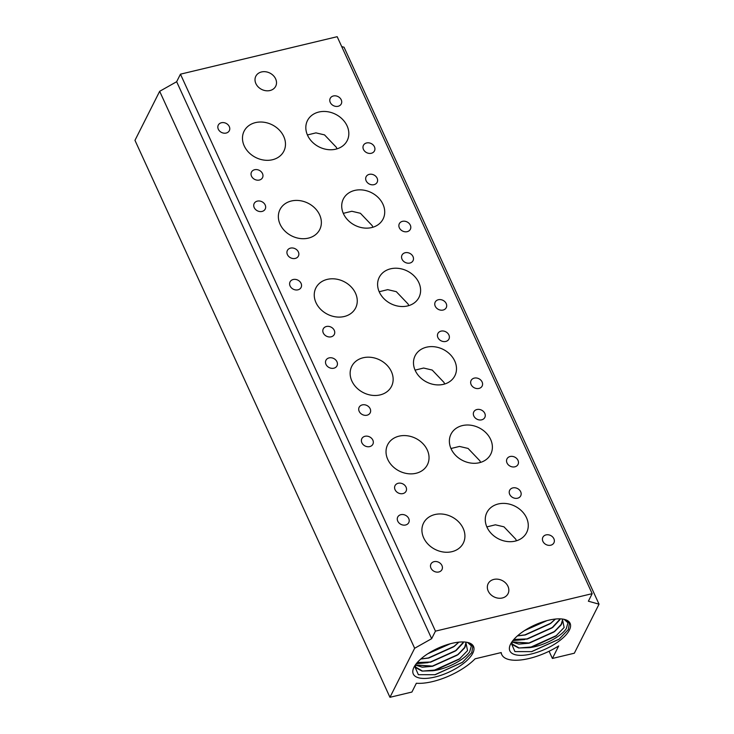 <?xml version="1.0" encoding="UTF-8"?>
<svg xmlns="http://www.w3.org/2000/svg" width="734" height="734" viewBox="0 0 734 734"><rect width="100%" height="100%" fill="white"/><g stroke="black" fill="none" stroke-linecap="round" stroke-linejoin="round"><path stroke-width="1.1" d="M569.391 630.066A33.122 13.157 -24.6 0 1 531.691 653.902A33.122 13.157 -24.6 0 1 510.46 644.36A33.122 13.157 -24.6 0 1 510.57 644.14A33.122 13.157 -24.6 0 1 548.472 620.258A33.122 13.157 -24.6 0 1 564.767 619.496A33.122 13.157 -24.6 0 1 569.391 630.066M511.185 643.03L514.938 651.599L531.755 651.618L558.987 639.268L568.345 629.552L569.4 623.212L564.62 619.459M564.125 619.34L567.96 622.817L566.318 628.561C561.492 636.314 543.582 646.094 529.223 647.672A28.186 11.193 155.4 0 0 532.563 646.874L555.831 636.084L564.125 627.487L562.409 619.037M472.815 653.159A33.122 13.157 -24.6 0 1 435.106 676.996A33.122 13.157 -24.6 0 1 413.875 667.454A33.122 13.157 -24.6 0 1 413.985 667.224A33.122 13.157 -24.6 0 1 451.887 643.351A33.122 13.157 -24.6 0 1 468.182 642.589A33.122 13.157 -24.6 0 1 472.815 653.159M414.6 666.123L418.362 674.693L435.17 674.711L462.411 662.362L471.76 652.645L472.824 646.305L468.035 642.553M467.549 642.433L471.375 645.911L469.732 651.654C464.906 659.407 447.006 669.188 432.638 670.766A28.186 11.193 155.4 0 0 435.978 669.968L459.245 659.178L467.549 650.581L465.824 642.131M441.932 565.501A6.184 5.083 26.7 0 0 436.409 561.556A6.184 5.083 26.7 0 0 430.931 564.033A6.184 5.083 26.7 0 0 430.959 568.125A6.184 5.083 26.7 0 0 436.491 572.08A6.184 5.083 26.7 0 0 441.969 569.602A6.184 5.083 26.7 0 0 441.932 565.501M408.728 518.516A6.184 5.083 26.7 0 0 403.205 514.571A6.184 5.083 26.7 0 0 397.727 517.048A6.184 5.083 26.7 0 0 397.755 521.14A6.184 5.083 26.7 0 0 403.287 525.094A6.184 5.083 26.7 0 0 408.765 522.608A6.184 5.083 26.7 0 0 408.728 518.516M553.876 538.738A6.184 5.083 26.7 0 0 548.353 534.792A6.184 5.083 26.7 0 0 542.876 537.27A6.184 5.083 26.7 0 0 542.903 541.362A6.184 5.083 26.7 0 0 548.436 545.316A6.184 5.083 26.7 0 0 553.913 542.83A6.184 5.083 26.7 0 0 553.876 538.738M520.681 491.752A6.184 5.083 26.7 0 0 515.149 487.798A6.184 5.083 26.7 0 0 509.671 490.284A6.184 5.083 26.7 0 0 509.699 494.377A6.184 5.083 26.7 0 0 515.231 498.322A6.184 5.083 26.7 0 0 520.709 495.845A6.184 5.083 26.7 0 0 520.681 491.752M526.526 517.819A22.249 18.286 26.7 0 0 506.625 503.597A22.249 18.286 26.7 0 0 486.899 512.525A22.249 18.286 26.7 0 0 487.009 527.26A22.249 18.286 26.7 0 0 506.919 541.481A22.249 18.286 26.7 0 0 526.636 532.554A22.249 18.286 26.7 0 0 526.526 517.819M486.853 526.902L495.395 524.81L503.974 526.829L515.754 539.187L516.415 540.793M463.172 528.388A22.249 18.286 26.7 0 0 443.272 514.167A22.249 18.286 26.7 0 0 423.546 523.103A22.249 18.286 26.7 0 0 423.665 537.829A22.249 18.286 26.7 0 0 443.565 552.051A22.249 18.286 26.7 0 0 463.292 543.123A22.249 18.286 26.7 0 0 463.172 528.388M406.049 487.119A6.184 5.083 26.7 0 0 400.516 483.165A6.184 5.083 26.7 0 0 395.039 485.651A6.184 5.083 26.7 0 0 395.076 489.743A6.184 5.083 26.7 0 0 400.599 493.688A6.184 5.083 26.7 0 0 406.076 491.211A6.184 5.083 26.7 0 0 406.049 487.119M372.844 440.125A6.184 5.083 26.7 0 0 367.312 436.179A6.184 5.083 26.7 0 0 361.834 438.657A6.184 5.083 26.7 0 0 361.871 442.749A6.184 5.083 26.7 0 0 367.395 446.703A6.184 5.083 26.7 0 0 372.872 444.226A6.184 5.083 26.7 0 0 372.844 440.125M517.993 460.346A6.184 5.083 26.7 0 0 512.46 456.401A6.184 5.083 26.7 0 0 506.983 458.878A6.184 5.083 26.7 0 0 507.02 462.971A6.184 5.083 26.7 0 0 512.543 466.925A6.184 5.083 26.7 0 0 518.02 464.448A6.184 5.083 26.7 0 0 517.993 460.346M484.789 413.361A6.184 5.083 26.7 0 0 479.256 409.416A6.184 5.083 26.7 0 0 473.779 411.893A6.184 5.083 26.7 0 0 473.815 415.985A6.184 5.083 26.7 0 0 479.339 419.94A6.184 5.083 26.7 0 0 484.816 417.453A6.184 5.083 26.7 0 0 484.789 413.361M490.633 439.427A22.249 18.286 26.7 0 0 470.733 425.215A22.249 18.286 26.7 0 0 451.006 434.143A22.249 18.286 26.7 0 0 451.126 448.878A22.249 18.286 26.7 0 0 471.026 463.09A22.249 18.286 26.7 0 0 490.752 454.162A22.249 18.286 26.7 0 0 490.633 439.427M450.96 448.511L459.502 446.428L468.081 448.437L479.871 460.805L480.531 462.402M427.289 449.997A22.249 18.286 26.7 0 0 407.379 435.785A22.249 18.286 26.7 0 0 387.662 444.712A22.249 18.286 26.7 0 0 387.772 459.447A22.249 18.286 26.7 0 0 407.682 473.659A22.249 18.286 26.7 0 0 427.399 464.732A22.249 18.286 26.7 0 0 427.289 449.997M370.156 408.728A6.184 5.083 26.7 0 0 364.633 404.783A6.184 5.083 26.7 0 0 359.146 407.26A6.184 5.083 26.7 0 0 359.183 411.352A6.184 5.083 26.7 0 0 364.715 415.306A6.184 5.083 26.7 0 0 370.193 412.82A6.184 5.083 26.7 0 0 370.156 408.728M336.952 361.743A6.184 5.083 26.7 0 0 331.429 357.788A6.184 5.083 26.7 0 0 325.951 360.275A6.184 5.083 26.7 0 0 325.979 364.367A6.184 5.083 26.7 0 0 331.511 368.312A6.184 5.083 26.7 0 0 336.989 365.835A6.184 5.083 26.7 0 0 336.952 361.743M482.1 381.964A6.184 5.083 26.7 0 0 476.577 378.01A6.184 5.083 26.7 0 0 471.1 380.496A6.184 5.083 26.7 0 0 471.127 384.588A6.184 5.083 26.7 0 0 476.66 388.534A6.184 5.083 26.7 0 0 482.137 386.056A6.184 5.083 26.7 0 0 482.1 381.964M448.896 334.979A6.184 5.083 26.7 0 0 443.373 331.025A6.184 5.083 26.7 0 0 437.895 333.502A6.184 5.083 26.7 0 0 437.923 337.603A6.184 5.083 26.7 0 0 443.455 341.549A6.184 5.083 26.7 0 0 448.933 339.071A6.184 5.083 26.7 0 0 448.896 334.979M454.75 361.036A22.249 18.286 26.7 0 0 434.84 346.824A22.249 18.286 26.7 0 0 415.123 355.751A22.249 18.286 26.7 0 0 415.233 370.486A22.249 18.286 26.7 0 0 435.134 384.708A22.249 18.286 26.7 0 0 454.86 375.771A22.249 18.286 26.7 0 0 454.75 361.036M415.077 370.129L423.619 368.037L432.198 370.055L443.978 382.414L444.639 384.02M391.396 371.615A22.249 18.286 26.7 0 0 371.496 357.394A22.249 18.286 26.7 0 0 351.769 366.321A22.249 18.286 26.7 0 0 351.889 381.056A22.249 18.286 26.7 0 0 371.789 395.277A22.249 18.286 26.7 0 0 391.516 386.341A22.249 18.286 26.7 0 0 391.396 371.615M334.273 330.346A6.184 5.083 26.7 0 0 328.74 326.391A6.184 5.083 26.7 0 0 323.263 328.878A6.184 5.083 26.7 0 0 323.29 332.97A6.184 5.083 26.7 0 0 328.823 336.915A6.184 5.083 26.7 0 0 334.3 334.438A6.184 5.083 26.7 0 0 334.273 330.346M301.068 283.352A6.184 5.083 26.7 0 0 295.536 279.406A6.184 5.083 26.7 0 0 290.058 281.884A6.184 5.083 26.7 0 0 290.095 285.976A6.184 5.083 26.7 0 0 295.618 289.93A6.184 5.083 26.7 0 0 301.096 287.444A6.184 5.083 26.7 0 0 301.068 283.352M446.217 303.573A6.184 5.083 26.7 0 0 440.684 299.628A6.184 5.083 26.7 0 0 435.207 302.105A6.184 5.083 26.7 0 0 435.234 306.197A6.184 5.083 26.7 0 0 440.767 310.152A6.184 5.083 26.7 0 0 446.244 307.665A6.184 5.083 26.7 0 0 446.217 303.573M413.013 256.588A6.184 5.083 26.7 0 0 407.48 252.634A6.184 5.083 26.7 0 0 402.003 255.12A6.184 5.083 26.7 0 0 402.039 259.212A6.184 5.083 26.7 0 0 407.563 263.157A6.184 5.083 26.7 0 0 413.04 260.68A6.184 5.083 26.7 0 0 413.013 256.588M418.857 282.654A22.249 18.286 26.7 0 0 398.957 268.433A22.249 18.286 26.7 0 0 379.23 277.369A22.249 18.286 26.7 0 0 379.35 292.104A22.249 18.286 26.7 0 0 399.25 306.317A22.249 18.286 26.7 0 0 418.976 297.389A22.249 18.286 26.7 0 0 418.857 282.654M379.184 291.737L387.726 289.646L396.305 291.664L408.086 304.023L408.755 305.628M355.513 293.224A22.249 18.286 26.7 0 0 335.603 279.003A22.249 18.286 26.7 0 0 315.886 287.939A22.249 18.286 26.7 0 0 315.996 302.674A22.249 18.286 26.7 0 0 335.897 316.886A22.249 18.286 26.7 0 0 355.623 307.959A22.249 18.286 26.7 0 0 355.513 293.224M298.38 251.955A6.184 5.083 26.7 0 0 292.848 248.009A6.184 5.083 26.7 0 0 287.37 250.487A6.184 5.083 26.7 0 0 287.407 254.579A6.184 5.083 26.7 0 0 292.93 258.533A6.184 5.083 26.7 0 0 298.408 256.047A6.184 5.083 26.7 0 0 298.38 251.955M265.176 204.97A6.184 5.083 26.7 0 0 259.652 201.015A6.184 5.083 26.7 0 0 254.175 203.501A6.184 5.083 26.7 0 0 254.203 207.594A6.184 5.083 26.7 0 0 259.735 211.539A6.184 5.083 26.7 0 0 265.213 209.062A6.184 5.083 26.7 0 0 265.176 204.97M410.324 225.191A6.184 5.083 26.7 0 0 404.801 221.237A6.184 5.083 26.7 0 0 399.314 223.723A6.184 5.083 26.7 0 0 399.351 227.815A6.184 5.083 26.7 0 0 404.874 231.76A6.184 5.083 26.7 0 0 410.361 229.283A6.184 5.083 26.7 0 0 410.324 225.191M377.12 178.197A6.184 5.083 26.7 0 0 371.597 174.252A6.184 5.083 26.7 0 0 366.119 176.729A6.184 5.083 26.7 0 0 366.147 180.821A6.184 5.083 26.7 0 0 371.679 184.775A6.184 5.083 26.7 0 0 377.157 182.289A6.184 5.083 26.7 0 0 377.12 178.197M262.488 173.573A6.184 5.083 26.7 0 0 256.964 169.618A6.184 5.083 26.7 0 0 251.487 172.095A6.184 5.083 26.7 0 0 251.514 176.197A6.184 5.083 26.7 0 0 257.047 180.142A6.184 5.083 26.7 0 0 262.524 177.665A6.184 5.083 26.7 0 0 262.488 173.573M229.292 126.578A6.184 5.083 26.7 0 0 223.76 122.633A6.184 5.083 26.7 0 0 218.282 125.11A6.184 5.083 26.7 0 0 218.31 129.202A6.184 5.083 26.7 0 0 223.842 133.157A6.184 5.083 26.7 0 0 229.32 130.67A6.184 5.083 26.7 0 0 229.292 126.578M374.441 146.8A6.184 5.083 26.7 0 0 368.908 142.855A6.184 5.083 26.7 0 0 363.431 145.332A6.184 5.083 26.7 0 0 363.458 149.424A6.184 5.083 26.7 0 0 368.991 153.378A6.184 5.083 26.7 0 0 374.468 150.892A6.184 5.083 26.7 0 0 374.441 146.8M341.237 99.815A6.184 5.083 26.7 0 0 335.704 95.86A6.184 5.083 26.7 0 0 330.227 98.347A6.184 5.083 26.7 0 0 330.263 102.439A6.184 5.083 26.7 0 0 335.787 106.384A6.184 5.083 26.7 0 0 341.264 103.907A6.184 5.083 26.7 0 0 341.237 99.815M382.964 204.263A22.249 18.286 26.7 0 0 363.064 190.051A22.249 18.286 26.7 0 0 343.347 198.978A22.249 18.286 26.7 0 0 343.457 213.713A22.249 18.286 26.7 0 0 363.358 227.935A22.249 18.286 26.7 0 0 383.084 218.998A22.249 18.286 26.7 0 0 382.964 204.263M343.301 213.346L351.843 211.264L360.412 213.282L372.202 225.641L372.863 227.246M319.62 214.833A22.249 18.286 26.7 0 0 299.72 200.621A22.249 18.286 26.7 0 0 279.993 209.548A22.249 18.286 26.7 0 0 280.113 224.283A22.249 18.286 26.7 0 0 300.013 238.504A22.249 18.286 26.7 0 0 319.73 229.568A22.249 18.286 26.7 0 0 319.62 214.833M347.081 125.881A22.249 18.286 26.7 0 0 327.18 111.66A22.249 18.286 26.7 0 0 307.454 120.596A22.249 18.286 26.7 0 0 307.574 135.322A22.249 18.286 26.7 0 0 327.474 149.543A22.249 18.286 26.7 0 0 347.191 140.616A22.249 18.286 26.7 0 0 347.081 125.881M307.408 134.964L315.95 132.872L324.529 134.891L336.31 147.25L336.979 148.855M283.728 136.451A22.249 18.286 26.7 0 0 263.827 122.229A22.249 18.286 26.7 0 0 244.11 131.166A22.249 18.286 26.7 0 0 244.22 145.892A22.249 18.286 26.7 0 0 264.121 160.113A22.249 18.286 26.7 0 0 283.847 151.186A22.249 18.286 26.7 0 0 283.728 136.451M507.974 586.338A11.12 9.147 26.7 0 0 498.019 579.227A11.12 9.147 26.7 0 0 488.156 583.695A11.12 9.147 26.7 0 0 488.211 591.053A11.12 9.147 26.7 0 0 498.166 598.164A11.12 9.147 26.7 0 0 508.029 593.705A11.12 9.147 26.7 0 0 507.974 586.338M275.635 78.877A11.12 9.147 26.7 0 0 265.69 71.767A11.12 9.147 26.7 0 0 255.827 76.235A11.12 9.147 26.7 0 0 255.882 83.603A11.12 9.147 26.7 0 0 265.836 90.713A11.12 9.147 26.7 0 0 275.7 86.245A11.12 9.147 26.7 0 0 275.635 78.877M415.343 664.976L432.326 666.252L457.933 654.609L465.099 646.957L466.099 642.278L464.466 647.984L457.172 655.196L432.922 666.114L415.343 664.976M465.136 647.03L458.062 654.618L432.482 666.307L422.261 667.206L415.316 665.013L422.261 667.206L432.482 666.307L458.062 654.618L464.558 647.984L466.118 642.287L465.136 647.03M417.261 662.545L430.436 662.123L456.043 650.489L463.649 641.956L455.282 651.067L431.041 661.995L417.261 662.545M463.246 642.911L456.172 650.498L430.592 662.178L417.206 662.6L430.592 662.178L456.172 650.498L463.246 642.911M420.912 658.939L428.546 657.994L454.153 646.36L458.787 642.149L453.392 646.938L429.151 657.866L420.912 658.939M458.906 642.131L454.282 646.37L428.702 658.049L420.811 659.022L428.702 658.049L454.282 646.37L458.906 642.131M428.179 653.526L450.135 643.791L428.179 653.526M450.382 643.727L427.959 653.673L450.382 643.727M511.919 641.883L528.902 643.158L554.519 631.515L561.684 623.863L562.684 619.184L561.721 623.937L554.647 631.524L529.067 643.213L518.837 644.113L511.901 641.92L518.837 644.113L529.067 643.213L554.647 631.524L561.143 624.891L562.703 619.193L561.051 624.891L553.748 632.102L529.508 643.021L511.919 641.883M513.846 639.452L527.012 639.03L552.629 627.396L560.226 618.872L551.858 627.974L527.618 638.901L513.846 639.452M559.831 619.817L552.757 627.405L527.177 639.085L513.791 639.516L527.177 639.085L552.757 627.405L559.831 619.817M517.488 635.846L525.131 634.901L550.739 623.267L555.372 619.056L549.968 623.845L525.727 634.772L517.488 635.846M555.491 619.037L550.867 623.276L525.287 634.956L517.397 635.928L525.287 634.956L550.867 623.276L555.491 619.037M524.764 630.433L546.72 620.698L524.764 630.433M546.968 620.634L524.535 630.579L546.968 620.634M588.374 601.21L592.173 593.659L435.455 631.139L431.656 638.681L414.655 648.269L389.956 697.3L411.912 692.052L416.343 683.253A42.021 16.689 155.4 0 0 475.091 658.811L501.203 652.563A42.021 16.689 155.4 0 0 501.772 654.6A42.021 16.689 155.4 0 0 558.693 645.938L552.39 658.462L574.337 653.214L599.036 604.183L588.374 601.21M599.036 604.183L344.044 47.224L341.695 46.563M592.173 593.659L337.181 36.7L180.454 74.171L176.655 81.713L159.663 91.31L134.964 140.341L389.956 697.3M435.455 631.139L180.454 74.171M431.656 638.681L176.655 81.713M414.655 648.269L159.663 91.31M552.39 658.462L549.087 651.26M512.139 643.975L519.112 647.994L532.563 646.874L519.112 647.994L512.46 644.571L511.699 642.213L512.534 644.7L518.571 647.975L529.223 647.672L518.571 647.975L512.158 644.021M415.554 667.068L422.527 671.087L435.978 669.968L422.527 671.087L415.554 667.078M432.638 670.766L421.986 671.069L415.949 667.793L415.123 665.307L415.949 667.793L421.986 671.069L432.638 670.766M559.207 639.103L531.379 651.7M556.638 635.47L530.297 647.379M554.638 631.423L528.407 643.259M552.748 627.295L526.526 639.13M524.663 639.553L512.882 640.599M550.858 623.175L524.636 635.002M546.371 620.799L524.975 630.295M462.622 662.196L434.794 674.794M460.062 658.563L433.721 670.472M458.053 654.517L431.831 666.353M456.172 650.388L429.94 662.224M428.087 662.646L416.297 663.692M454.282 646.269L428.05 658.095M449.786 643.892L428.39 653.388M501.772 654.6L500.882 652.645"/></g></svg>
